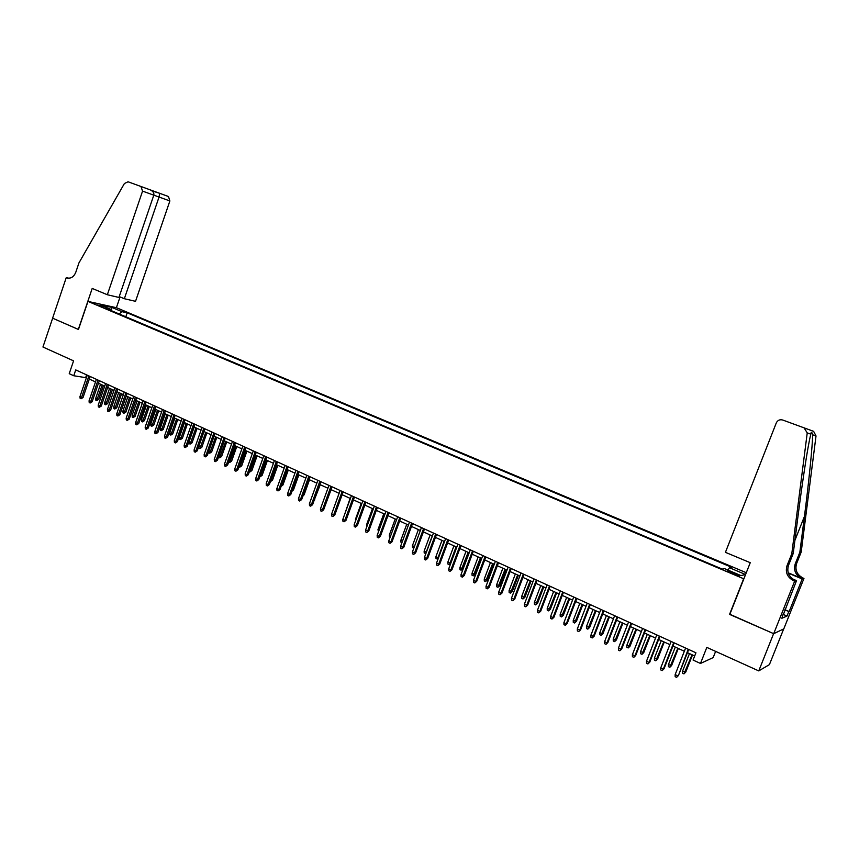 <?xml version="1.0" encoding="UTF-8"?>
<svg xmlns="http://www.w3.org/2000/svg" width="859" height="859" viewBox="0 0 859 859"><rect width="100%" height="100%" fill="white"/><g stroke="black" fill="none" stroke-linecap="round" stroke-linejoin="round"><path stroke-width="1.29" d="M97.282 304.945L103.617 306.717L97.282 304.945M746.288 572.717L116.545 307.737L87.972 301.402L743.862 578.837M783.687 628.917L769.406 664.63L758.755 670.9L706.817 647.396L700.482 663.459L713.174 657.597L715.622 651.38M87.972 301.402L78.459 329.491L52.646 318.195L42.95 347.015L73.573 360.866L69.225 373.676L73.756 375.748L86.383 377.745M729.86 614.271L773.615 633.652L758.755 670.9M700.482 663.459L693.073 660.056L695.94 652.786L75.732 369.918L73.756 375.748M735.938 573.876L732.641 572.491C728.572 570.87 726.714 570.397 727.09 571.074L733.951 574.306C738.042 575.927 739.9 576.4 739.513 575.723L735.938 573.876L735.519 574.929M110.65 310.378L110.296 309.111L104.83 307.909L722.236 569.077L724.545 568.647L740.941 575.573L745.569 574.531L729.441 567.713L731.643 567.294L127.186 312.805L121.924 311.656L119.208 313.997M110.296 309.111L100.213 304.848L111.917 307.436L121.924 311.656M729.559 614.378L743.572 578.912M89.315 379.077L95.51 381.911M98.452 383.254L104.712 386.12M107.654 387.473L113.989 390.373M116.942 391.715L123.352 394.646M126.294 395.999L132.78 398.963M135.733 400.315L142.283 403.311M145.246 404.664L151.871 407.692M154.835 409.045L161.546 412.116M164.509 413.469L171.285 416.572M174.259 417.936L181.12 421.071M184.094 422.435L191.031 425.602M194.005 426.966L201.027 430.176M204.012 431.54L211.11 434.783M214.095 436.157L221.278 439.432M224.263 440.807L231.533 444.124M234.518 445.499L241.873 448.86M244.869 450.223L252.31 453.627M255.306 455.002L262.822 458.438M265.828 459.812L273.441 463.302M276.448 464.676L284.146 468.198M287.164 469.572L294.948 473.137M297.966 474.512L305.847 478.119M308.864 479.494L316.842 483.145M319.859 484.53L327.934 488.223M330.951 489.598L339.122 493.334M342.15 494.72L350.408 498.499M353.446 499.884L361.811 503.718M364.839 505.103L373.3 508.968M376.339 510.364L384.907 514.273M387.946 515.668L396.611 519.631M399.66 521.026L408.422 525.032M411.472 526.427L420.352 530.486M423.401 531.882L432.388 535.995M435.438 537.39L444.532 541.557M447.593 542.952L456.795 547.162M459.855 548.557L469.175 552.82M472.235 554.216L481.663 558.533M484.734 559.939L494.279 564.299M497.34 565.705L507.014 570.129M510.074 571.536L519.867 576.002M522.938 577.409L532.848 581.94M535.919 583.347L545.948 587.943M549.03 589.338L559.188 593.988M562.258 595.394L572.545 600.097M575.627 601.504L586.042 606.271M589.124 607.678L599.668 612.51M602.75 613.917L613.423 618.802M616.515 620.209L627.328 625.159M630.409 626.565L641.362 631.58M644.454 632.986L655.546 638.065M658.628 639.472L669.87 644.615M672.951 646.032L684.344 651.229M687.425 652.647L694.684 655.965M86.587 374.878L85.717 377.434M728.024 570.118L729.441 567.713M125.822 316.788L127.186 312.805M111.917 307.436L111.337 310.668M688.209 649.254L678.438 675.518L676.602 677.354L677.762 675.829L675.153 674.616L685.589 648.062M678.438 675.518L688.682 649.468M676.602 677.354L675.153 676.677L675.153 674.616M685.761 672.092L683.968 673.885L682.551 673.231L682.551 671.212L685.761 672.092L692.504 654.966M683.968 673.885L692.053 654.762M682.551 671.212L689.487 653.581M725.426 552.337L776.321 422.853C777.674 420.223 779.811 419.278 782.732 420.03L813.634 431.347L816.018 435.953L801.2 552.026L796.583 563.59C794.768 569.968 796.959 574.8 803.122 578.075L803.96 578.418L783.795 628.863L773.701 633.684L729.785 614.475L750.251 562.688L725.426 552.337M801.2 552.026L799.847 552.262L804.432 516.442C808.856 482.221 812.7 444.006 812.625 434.783C811.809 431.712 811.197 431.497 810.789 434.139L809.522 439.883C806.762 453.198 801.705 486.935 797.947 516.603L793.233 553.454L788.476 565.415C786.597 572.019 788.852 577.023 795.219 580.405L793.791 580.834L794.65 581.189L773.701 633.684M793.233 553.454L791.794 553.711L787.005 565.748C785.126 572.395 787.381 577.42 793.791 580.834M788.229 572.835L801.791 578.461C795.584 575.176 793.394 570.312 795.219 563.901L799.847 552.262M810.789 434.139L807.235 432.904L791.794 553.711M784.922 609.707L789.174 611.522L784.804 610.008M783.333 613.702L781.862 618.276L787.016 616.053L788.755 611.694M783.644 613.831L796.54 580.63L794.65 581.189M803.96 578.418L802.199 578.945L788.347 573.189M789.174 611.522L802.199 578.945M792.814 579.084L796.54 580.63M807.235 432.904L804.024 427.782M787.016 616.053L783.376 614.496M119.229 296.591L124.351 298.717L135.529 301.326L169.878 200.942L142.562 191.117L140.94 186.478L128.055 181.786L124.405 183.515L78.931 262.94L75.785 272.282C73.767 277.017 70.792 278.874 66.852 277.865L66.25 277.618L52.603 318.174L78.47 329.459M124.351 298.717L159.044 197.044L159.677 193.318L152.022 190.902M66.25 277.618L68.795 278.23M116.395 307.705L120.067 296.935M78.319 329.427L92.203 288.431L107.343 294.744L118.939 297.45L153.804 195.154C154.244 193.06 153.085 191.31 150.325 189.903L140.94 186.478M107.343 294.744L142.562 191.117M150.1 189.818L168.482 196.518L169.878 200.942M151.882 190.462L141.144 186.564M159.634 193.286L168.482 196.518M673.703 642.639L663.341 669.097L664.039 668.796L662.192 670.611L663.341 669.097L660.754 667.894L671.104 641.458M664.039 668.796L674.197 642.865M662.192 670.611L660.754 669.945L660.754 667.894M659.347 636.089L649.06 662.429L649.78 662.139L647.933 663.943L649.06 662.429L646.505 661.237L656.77 634.919M649.78 662.139L659.862 636.326M647.933 663.943L646.516 663.277L646.505 661.237M645.13 629.604L634.919 655.825L635.671 655.546L633.813 657.339L634.919 655.825L632.396 654.644L642.586 628.444M635.671 655.546L645.667 629.851M633.813 657.339L632.407 656.684L632.396 654.644M631.054 623.183L620.928 649.286L621.691 649.028L619.833 650.8L620.928 649.286L618.426 648.115L628.541 622.034M621.691 649.028L631.623 623.451M619.833 650.8L618.437 650.145L618.426 648.115M671.62 665.532L669.816 667.303L668.409 666.648L668.409 664.641L671.62 665.532L678.309 648.481M669.816 667.303L677.837 648.255M668.409 664.641L675.292 647.095M657.618 659.025L655.814 660.786L654.418 660.141L654.418 658.134L657.618 659.025L664.254 642.049M655.814 660.786L663.76 641.823M654.418 658.134L661.247 640.674M643.756 652.582L641.941 654.333L640.567 653.688L640.556 651.691L643.756 652.582L650.349 635.681M641.941 654.333L649.823 635.445M640.556 651.691L647.332 634.307M630.023 646.215L628.208 647.944L626.845 647.31L626.834 645.313L630.023 646.215L636.573 629.389M628.208 647.944L636.025 629.132M626.834 645.313L633.555 628.004M617.116 616.837L607.066 642.811L607.861 642.575L605.992 644.325L607.066 642.811L604.596 641.662L614.625 615.699M607.861 642.575L617.707 617.106M605.992 644.325L604.618 643.681L604.596 641.662M616.429 639.901L614.615 641.619L613.262 640.986L613.24 638.999L616.429 639.901L622.925 623.14M614.615 641.619L622.356 622.882M613.24 638.999L619.908 621.766M603.329 610.545L593.354 636.412L594.16 636.175L592.291 637.915L593.354 636.412L590.895 635.263L600.86 609.418M594.16 636.175L603.941 610.824M592.291 637.915L590.928 637.281L590.895 635.263M602.975 633.641L601.139 635.349L599.807 634.726L599.775 632.75L602.975 633.641L609.418 616.966M601.139 635.349L608.827 616.698M599.775 632.75L606.4 615.592M589.661 604.306L579.771 630.066L580.598 629.84L578.719 631.569L579.771 630.066L577.334 628.928L587.223 603.201M580.598 629.84L590.305 604.596M578.719 631.569L577.366 630.936L577.334 628.928M589.639 627.457L587.803 629.142L586.482 628.52L586.45 626.555L589.639 627.457L596.028 610.846M587.803 629.142L595.427 610.566M586.45 626.555L593.021 609.471M576.142 598.143L566.317 623.784L567.165 623.57L565.286 625.277L566.317 623.784L563.912 622.657L573.715 597.037M567.165 623.57L576.797 598.444M565.286 625.277L563.944 624.654L563.912 622.657M576.432 621.315L574.596 622.99L573.275 622.378L573.243 620.413L576.432 621.315L582.778 604.779M574.596 622.99L582.144 604.489M573.243 620.413L579.771 603.405M562.742 592.034L552.992 617.557L553.872 617.363L551.972 619.06L552.992 617.557L550.608 616.44L560.347 590.938M553.872 617.363L563.429 592.345M551.972 619.06L550.651 618.437L550.608 616.44M563.354 615.248L561.507 616.902L560.208 616.29L560.165 614.346L563.354 615.248L569.657 598.777M561.507 616.902L569.002 598.476M560.165 614.346L566.65 597.402M549.481 585.988L539.806 611.393L540.698 611.211L538.797 612.896L539.806 611.393L537.444 610.298L547.108 584.904M540.698 611.211L550.179 586.3M538.797 612.896L537.487 612.284L537.444 610.298M550.394 609.224L548.547 610.867L547.258 610.266L547.215 608.322L550.394 609.224L556.653 592.828M548.547 610.867L555.977 592.527M547.215 608.322L553.647 591.454M536.349 579.997L526.739 605.294L527.651 605.123L525.751 606.787L526.739 605.294L524.398 604.199L533.997 578.923M527.651 605.123L537.068 580.319M525.751 606.787L524.452 606.186L524.398 604.199M537.562 603.265L535.705 604.897L534.427 604.296L534.384 602.363L537.562 603.265L543.768 586.944M535.705 604.897L543.081 586.622M534.384 602.363L540.762 585.57M523.335 574.059L513.8 599.249L514.734 599.088L512.823 600.742L513.8 599.249L511.481 598.165L521.005 572.996M514.734 599.088L524.076 574.403M512.823 600.742L511.534 600.14L511.481 598.165M524.849 597.359L522.991 598.97L521.724 598.39L521.671 596.457L524.849 597.359L531.012 581.103M522.991 598.97L530.293 580.781M521.671 596.457L528.006 579.728M510.45 568.186L500.98 593.268L501.935 593.118L500.024 594.75L500.98 593.268L498.692 592.195L508.141 567.133M501.935 593.118L511.212 568.529M500.024 594.75L498.746 594.16L498.692 592.195M512.254 591.507L510.386 593.107L509.14 592.527L509.086 590.605L512.254 591.507L518.374 575.326M510.386 593.107L517.644 574.993M509.086 590.605L515.368 573.952M497.683 562.366L488.288 587.341L489.254 587.202L487.343 588.823L488.288 587.341L486.022 586.278L495.396 561.324M489.254 587.202L498.467 562.72M487.343 588.823L486.076 588.232L486.022 586.278M499.777 585.709L497.909 587.298L496.663 586.729L496.609 584.807L499.777 585.709L505.854 569.592M497.909 587.298L505.103 569.249M496.609 584.807L502.859 568.229M485.045 556.6L475.714 581.468L476.702 581.339L474.78 582.95L475.714 581.468L473.459 580.416L482.779 555.569M476.702 581.339L485.84 556.965M474.78 582.95L473.534 582.359L473.459 580.416M487.407 579.975L485.539 581.543L484.304 580.974L484.251 579.063L487.407 579.975L493.442 563.923M485.539 581.543L492.679 563.568M484.251 579.063L490.446 562.548M472.514 550.887L463.259 575.648L464.257 575.53L462.335 577.13L463.259 575.648L461.025 574.607L470.281 549.867M464.257 575.53L473.341 551.263M462.335 577.13L461.1 576.55L461.025 574.607M475.167 574.284L473.288 575.841L472.063 575.283L471.999 573.372L475.167 574.284L481.158 558.296M473.288 575.841L480.364 557.942M471.999 573.372L478.162 556.933M460.113 545.229L450.921 569.882L451.941 569.775L450.009 571.364L450.921 569.882L448.709 568.851L457.89 544.209M451.941 569.775L460.95 545.605M450.009 571.364L448.785 570.784L448.709 568.851M463.022 568.647L461.143 570.193L459.941 569.635L459.866 567.735L463.022 568.647L468.971 552.734M461.143 570.193L468.166 552.358M459.866 567.735L465.986 551.36M447.829 539.624L438.691 564.17L439.733 564.084L437.8 565.651L438.691 564.17L436.512 563.15L445.628 538.614M439.733 564.084L448.677 540.01M437.8 565.651L436.587 565.082L436.512 563.15M450.771 563.311L449.117 564.599L447.915 564.041L447.85 562.151L450.009 563.15L456.086 546.839M449.117 564.599L450.868 563.074M447.85 562.151L453.917 545.841M435.653 534.073L426.579 558.522L427.632 558.436L425.699 559.982L426.579 558.522L424.421 557.502L433.473 533.074M427.632 558.436L436.522 534.47M425.699 559.982L424.496 559.424L424.421 557.502M438.251 558.457L437.199 559.048L436.007 558.5L435.932 556.611L438.069 557.609L444.114 541.353M437.199 559.048L438.584 557.566M435.932 556.611L441.966 540.375M423.584 528.564L414.586 552.917L415.649 552.842L413.716 554.377L414.586 552.917L412.438 551.908L421.425 527.587M415.649 552.842L424.475 528.972M413.716 554.377L412.524 553.819L412.438 551.908M425.892 553.518L424.206 553.003L424.131 551.124L426.247 552.112L432.238 535.93M425.388 553.55L426.418 552.101M424.131 551.124L430.123 534.953M411.633 523.12L402.699 547.355L403.784 547.301L401.84 548.826L402.699 547.355L400.573 546.367L409.496 522.143M403.784 547.301L412.545 523.528M401.84 548.826L400.659 548.267L400.573 546.367M413.845 548.096L412.513 547.559L412.427 545.69L418.376 529.584M412.427 545.69L414.392 546.603M414.113 547.366L413.684 548.106M399.789 517.719L390.92 541.857L392.015 541.804L390.072 543.317L390.92 541.857L388.805 540.869L397.674 516.753M392.015 541.804L400.713 518.138M390.072 543.317L388.902 542.77L388.805 540.869M401.937 542.641L400.928 542.169L400.842 540.311L406.747 524.269M400.842 540.311L402.517 541.084M388.053 512.361L379.248 536.403L380.354 536.36L378.411 537.863L379.248 536.403L377.155 535.425L385.959 511.406M380.354 536.36L388.998 512.791M378.411 537.863L377.251 537.326L377.155 535.425M390.169 537.165L389.438 536.821L389.352 534.964L395.215 518.997M389.352 534.964L390.738 535.619M376.425 507.057L367.673 531.002L368.801 530.969L366.857 532.462L367.673 531.002L365.601 530.035L374.352 506.112M368.801 530.969L377.391 507.497M366.857 532.462L365.709 531.925L365.601 530.035M378.508 531.742L377.96 529.67L383.79 513.768M377.96 529.67L379.077 530.196M364.903 501.806L356.217 525.654L357.355 525.622L355.401 527.104L356.217 525.654L354.166 524.688L362.842 500.861M357.355 525.622L365.88 502.247M355.401 527.104L354.262 526.567L354.166 524.688M366.954 526.363L366.675 524.43L372.462 508.582M366.675 524.43L367.512 524.817M353.489 496.599L344.856 520.339L346.016 520.329L344.051 521.789L344.856 520.339L342.816 519.394L351.438 495.664M346.016 520.329L354.477 497.05M344.051 521.789L342.924 521.263L342.816 519.394M355.572 520.822L355.486 519.233L361.231 503.449M355.486 519.233L356.055 519.502M342.172 491.434L333.593 515.089L334.763 515.078L332.809 516.527L333.593 515.089L331.585 514.144L340.143 490.51M334.763 515.078L343.171 491.896M332.809 516.527L331.692 516.012L331.585 514.144M344.448 514.928L350.107 498.36M330.951 486.323L322.436 509.87L323.628 509.87L321.663 511.32L322.436 509.87L320.439 508.936L328.943 485.41M323.628 509.87L331.971 486.785M321.663 511.32L320.557 510.804L320.439 508.936M333.41 509.097L339.08 493.313M319.838 481.255L311.377 504.705L312.579 504.716L310.614 506.155L311.377 504.705L309.401 503.782L317.851 480.342M312.579 504.716L320.869 481.727M310.614 506.155L309.519 505.64L309.401 503.782M325.454 504.824L331.102 489.673M308.821 476.23L300.425 499.594L301.627 499.605L299.662 501.022L300.425 499.594L298.46 498.671L306.846 475.328M301.627 499.605L309.874 476.702M299.662 501.022L298.578 500.518L298.46 498.671M314.351 499.798L320.257 484.712M314.813 499.809L314.05 500.647M297.901 471.247L289.558 494.516L290.782 494.537L288.807 495.954L289.558 494.516L287.615 493.603L295.947 470.356M290.782 494.537L298.964 471.731M288.807 495.954L287.733 495.45L287.615 493.603M303.356 494.816L304.097 494.827L309.508 479.794M304.097 494.827L302.851 496.201M287.078 466.308L278.788 489.48L280.023 489.523L278.048 490.918L278.788 489.48L276.856 488.588L285.134 465.428M280.023 489.523L288.152 466.802M278.048 490.918L276.985 490.414L276.856 488.588M292.457 489.866L293.477 489.898L298.846 474.92M293.477 489.898L291.953 491.284M276.351 461.412L268.105 484.497L269.361 484.54L267.385 485.926L268.105 484.497L266.193 483.606L274.429 460.542M269.361 484.54L277.436 461.917M267.385 485.926L266.322 485.432L266.193 483.606M281.666 484.927L282.944 485.002L288.28 470.088M281.451 485.539L287.239 469.605M282.944 485.002L281.151 486.377M265.71 456.569L257.528 479.558L258.784 479.601L256.809 480.986L257.528 479.558L255.628 478.667L263.799 455.699M258.784 479.601L266.805 457.063M256.809 480.986L255.757 480.492L255.628 478.667M270.993 479.966L272.496 480.16L277.811 465.299M272.496 480.16L270.574 481.512L276.748 464.805M255.166 451.759L247.038 474.651L248.305 474.716L246.329 476.079L247.038 474.651L245.159 473.781L253.276 450.889M248.305 474.716L256.272 452.263M246.329 476.079L245.287 475.585L245.159 473.781M260.406 475.048L262.145 475.349L267.417 460.542M262.145 475.349L260.223 476.691L266.344 460.048M244.708 446.991L236.633 469.798L237.911 469.862L235.935 471.215L236.633 469.798L234.775 468.928L242.839 446.132M237.911 469.862L245.835 447.496M235.935 471.215L234.904 470.732L234.775 468.928M249.915 470.174L251.88 470.582L257.12 455.828M251.88 470.582L249.948 471.913L256.036 455.334M249.948 471.913L249.389 471.655M234.346 442.256L226.325 464.977L227.614 465.052L225.638 466.394L226.325 464.977L224.478 464.118L232.488 441.419M227.614 465.052L235.484 442.782M225.638 466.394L224.607 465.922L224.478 464.118M239.511 465.342L241.701 465.857L246.909 451.158M241.701 465.857L239.768 467.178L245.814 450.664M239.768 467.178L238.995 466.813M224.07 437.575L216.092 460.209L217.402 460.284L215.416 461.616L216.092 460.209L214.267 459.35L222.223 436.737M217.402 460.284L225.219 438.101M215.416 461.616L214.406 461.143L214.267 459.35M229.203 460.553L231.608 461.165L236.783 446.53M231.608 461.165L229.675 462.475L235.677 446.025M229.675 462.475L228.687 462.013M213.88 432.925L205.956 455.474L207.277 455.56L205.29 456.881L205.956 455.474L204.141 454.626L212.055 432.098M207.277 455.56L215.04 433.451M205.29 456.881L204.281 456.408L204.141 454.626M218.981 455.807L221.601 456.516L226.733 441.934M221.601 456.516L219.668 457.815L225.616 441.419M219.668 457.815L218.626 456.805M203.776 428.319L195.906 450.771L197.226 450.868L195.251 452.178L195.906 450.771L194.102 449.933L201.972 427.492M197.226 450.868L204.947 428.856M195.251 452.178L194.252 451.716L194.102 449.933M208.844 451.093L211.668 451.898L216.779 437.381M211.668 451.898L209.736 453.198L215.652 436.866M209.736 453.198L208.748 452.736L208.662 451.609M193.758 423.755L185.941 446.122L187.273 446.218L185.286 447.528L185.941 446.122L184.148 445.284L191.965 422.929M187.273 446.218L194.939 424.292M185.286 447.528L184.298 447.056L184.148 445.284M198.794 446.422L201.822 447.335L206.901 432.861M201.822 447.335L199.889 448.613L205.763 432.345M199.889 448.613L198.912 448.162L198.773 446.465M183.826 419.224L176.052 441.505L177.394 441.612L175.419 442.9L176.052 441.505L174.28 440.678L182.044 418.408M177.394 441.612L185.018 419.761M175.419 442.9L174.431 442.449L174.28 440.678M192.062 442.793L190.129 444.071L189.152 443.62L189.012 441.88L192.062 442.793L197.108 428.383M190.129 444.071L195.949 427.857M189.012 441.88L194.198 427.052M173.98 414.725L166.249 436.92L167.612 437.038L165.626 438.326L166.249 436.92L164.498 436.104L172.208 413.92M167.612 437.038L175.182 415.273M165.626 438.326L164.649 437.865L164.498 436.104M182.376 438.294L180.444 439.561L179.477 439.11L179.327 437.381L182.376 438.294L187.391 423.938M180.444 439.561L186.231 423.412M179.327 437.381L184.481 422.607M164.209 410.269L156.531 432.388L157.895 432.507L155.908 433.784L156.531 432.388L154.792 431.572L162.458 409.475M157.895 432.507L165.422 410.827M155.908 433.784L154.942 433.333L154.792 431.572M172.766 433.838L170.834 435.094L169.878 434.643L169.728 432.915L172.766 433.838L177.759 419.536M170.834 435.094L176.578 418.999M169.728 432.915L174.849 418.204M154.523 405.856L146.889 427.879L148.263 428.007L146.277 429.275L146.889 427.879L145.171 427.073L152.784 405.061M148.263 428.007L155.747 406.414M146.277 429.275L145.321 428.824L145.171 427.073M163.242 429.414L161.309 430.66L160.354 430.219L160.203 428.491L163.242 429.414L168.192 415.155M161.309 430.66L167.011 414.618M160.203 428.491L165.304 413.834M144.913 401.475L137.333 423.412L138.718 423.551L136.731 424.808L137.333 423.412L135.625 422.617L143.195 400.691M138.718 423.551L146.148 402.033M136.731 424.808L135.776 424.367L135.625 422.617M153.793 425.022L151.85 426.257L150.916 425.817L150.765 424.11L153.793 425.022L158.711 410.827M151.85 426.257L157.519 410.28M150.765 424.11L155.823 409.496M135.389 397.126L127.851 418.988L129.247 419.128L127.261 420.373L127.851 418.988L126.155 418.193L133.682 396.353M129.247 419.128L136.635 397.696M127.261 420.373L126.316 419.933L126.155 418.193M144.419 420.674L142.476 421.898L141.542 421.458L141.391 419.75L144.419 420.674L149.316 406.522M142.476 421.898L148.113 405.974M141.391 419.75L146.427 405.201M125.94 392.821L118.445 414.596L119.852 414.747L117.855 415.981L118.445 414.596L116.76 413.813L124.244 392.048M119.852 414.747L127.186 393.39M117.855 415.981L116.921 415.541L116.76 413.813M135.121 416.347L133.177 417.571L132.254 417.141L132.103 415.434L135.121 416.347L139.985 402.259M133.177 417.571L138.771 401.701M132.103 415.434L137.096 400.938M116.566 388.547L109.125 410.237L110.532 410.398L108.545 411.622L109.125 410.237L107.45 409.464L114.881 387.774M110.532 410.398L117.823 389.116M108.545 411.622L107.611 411.193L107.45 409.464M125.897 412.062L123.954 413.276L123.041 412.846L122.88 411.15L125.897 412.062L130.729 398.028M123.954 413.276L129.505 397.47M122.88 411.15L127.851 396.708M107.268 384.306L99.869 405.92L101.287 406.082L99.3 407.295L99.869 405.92L98.216 405.147L105.603 383.543M101.287 406.082L108.535 384.886M99.3 407.295L98.377 406.865L98.216 405.147M116.749 407.821L114.805 409.013L113.893 408.594L113.732 406.898L116.749 407.821L121.549 393.83M114.805 409.013L120.324 393.261M113.732 406.898L118.671 392.509M98.044 380.097L90.689 401.636L92.117 401.797L90.131 403.011L90.689 401.636L89.046 400.863L96.391 379.345M92.117 401.797L99.333 380.687M90.131 403.011L89.218 402.581L89.046 400.863M107.665 403.601L105.721 404.793L104.819 404.374L104.658 402.678L107.665 403.601L112.443 389.664M105.721 404.793L111.208 389.095M104.658 402.678L109.565 388.343M88.896 375.931L81.584 397.384L83.022 397.556L81.036 398.759L81.584 397.384L79.962 396.622L87.253 375.179M83.022 397.556L90.184 376.51M81.036 398.759L80.123 398.329L79.962 396.622M98.656 399.414L96.713 400.605L95.821 400.187L95.66 398.501L98.656 399.414L103.413 385.53M96.713 400.605L102.157 384.961M95.66 398.501L100.535 384.22M732.212 573.565L732.641 572.491M788.476 565.415L787.005 565.748M795.219 563.901L796.583 563.59M816.018 435.953L812.625 434.783M801.791 578.461L803.122 578.075M804.432 516.442L794.908 540.354M68.376 278.219L66.744 277.822M813.634 431.347L804.765 428.115M68.258 278.209L66.852 277.865"/></g></svg>
